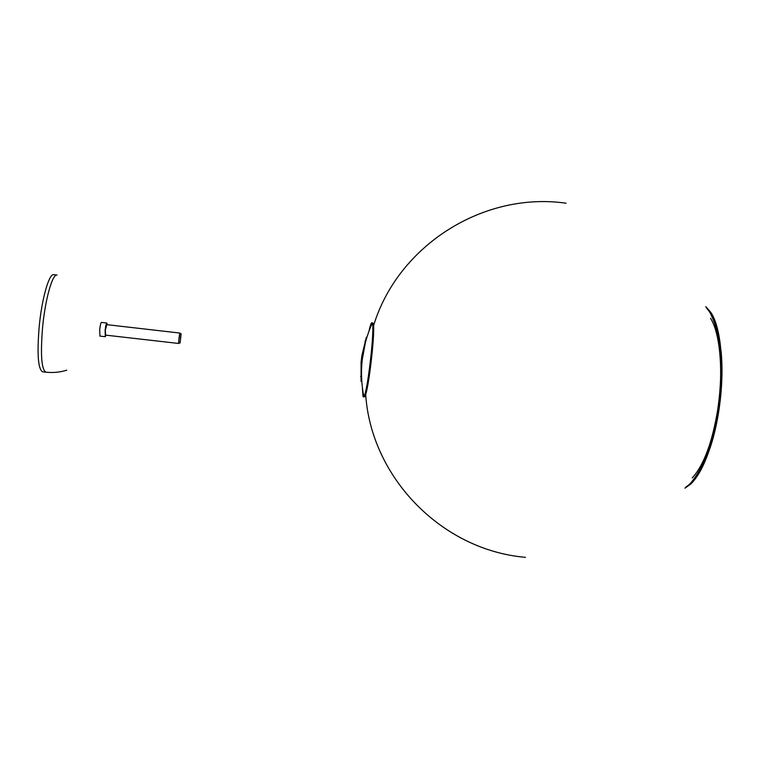 <?xml version="1.0" encoding="UTF-8"?>
<svg xmlns="http://www.w3.org/2000/svg" width="760" height="760" viewBox="0 0 760 760"><rect width="100%" height="100%" fill="white"/><g stroke="black" fill="none" stroke-linecap="round" stroke-linejoin="round"><path stroke-width="1.14" d="M692.246 477.907C703.959 465.072 712.547 441.75 718.01 407.93C723.548 370.965 720.053 333.089 710.543 318.298M361.779 362.254L361.085 362.168L361.912 355.385L366.349 337.335L361.646 362.995L361.066 381.416L361.085 362.168M362.587 355.462L361.912 355.385M362.368 357.504L361.978 360.943M362.444 388.388L363.042 396.701L364.619 396.767C368.305 393.822 375.981 326.914 373.055 323.209L371.858 322.715C371.146 322.762 370.205 325.479 369.037 330.885M363.346 396.976L363.802 396.663C367.46 393.594 375.098 326.942 372.229 323.123L371.374 325.052M363.403 394.592L363.793 396.634M363.802 396.663C358.967 371.269 361.779 346.76 372.229 323.123L371.858 322.715M684.95 488.195L690.764 484.053C699.276 475.76 706.639 460.598 712.851 438.587C725.866 392.815 724.166 330.628 710.495 311.97L705.764 306.631M685.7 487.198L688.845 484.87C697.727 476.919 705.403 461.453 711.901 438.482C725.202 391.733 723.064 328.225 708.804 310.745L706.268 307.762M180.091 333.688L179.987 333.07C179.55 332.756 178.296 343.691 178.799 343.482L179.037 342.902M99.959 336.081L99.683 329.726C100.206 325.27 100.795 322.829 101.441 322.401L106.856 323.028L107.236 324.7M45.904 372.181L42.588 371.811C38.076 369.198 36.936 354.103 39.197 326.505C41.857 298.519 49.134 273.258 53.732 274.654L57.038 275.053C52.516 273.657 45.296 298.927 42.636 326.895C40.365 354.483 41.458 369.578 45.904 372.181C53.029 372.941 59.974 372.286 66.756 370.205M105.659 335.131L105.317 330.248L106.865 324.653M106.039 335.169L105.288 336.718L105.127 330.353C105.649 325.897 106.229 323.456 106.856 323.028M181.136 333.811L179.92 333.668L179.027 338.627L178.866 342.883L180.082 343.016L181.136 333.811L180.082 343.016M180.367 338.647L180.956 335.407L180.367 338.647M361.171 376.599L360.63 376.542M365.655 341.354L364.904 341.269M704.378 460.455L704.947 459.22M718.684 339.378L718.409 338.048M702.781 461.976C718.371 431.727 725.534 369.189 717.193 336.205M566.058 203.205C483.217 191.282 397.717 245.737 373.512 325.85M365.665 394.298C371.117 477.812 442.073 550.202 525.464 557.327M709.878 448.495C719.568 420.308 724.119 380.589 721.059 350.94M708.804 310.745C709.925 312.806 710.553 312.873 714.257 322.231C716.756 329.707 718.39 336.471 719.159 342.503M706.125 456.285C701.072 470.335 691.039 483.388 688.845 484.87M179.987 333.07L106.486 324.615M178.799 343.482L105.279 335.084M105.288 336.718L99.873 336.101"/></g></svg>
